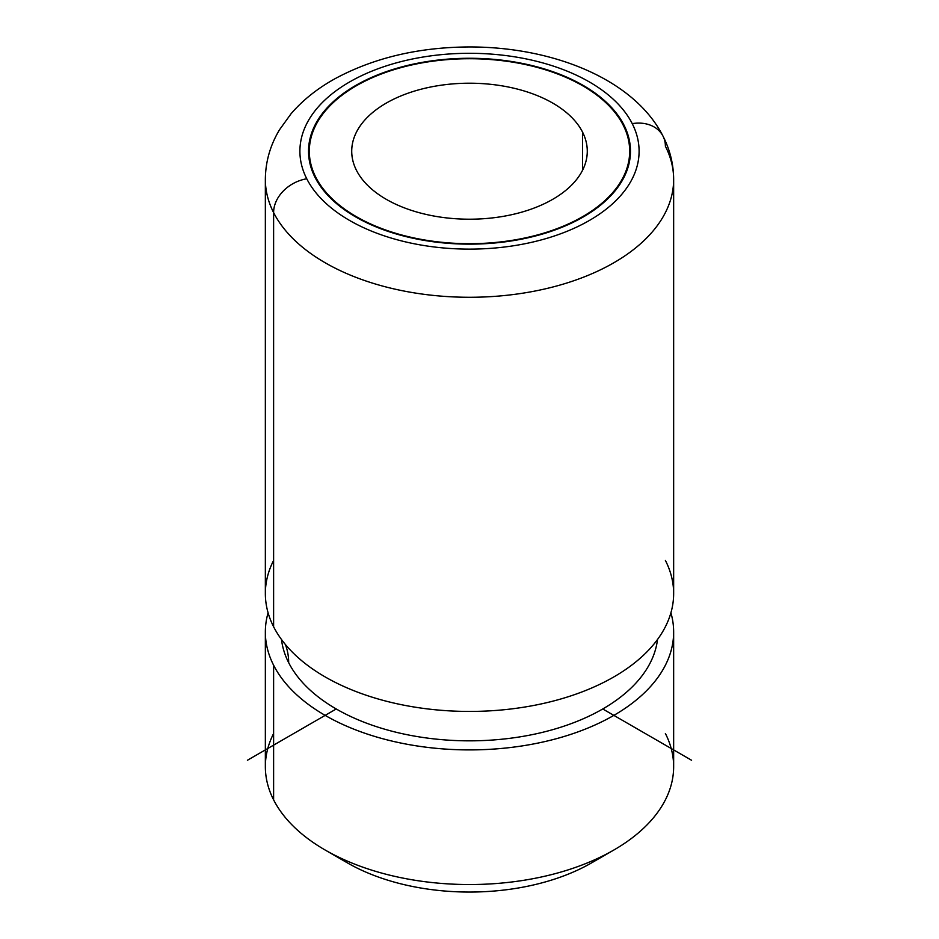 <?xml version="1.0" encoding="UTF-8"?>
<svg xmlns="http://www.w3.org/2000/svg" width="939" height="939" viewBox="0 0 939 939"><rect width="100%" height="100%" fill="white"/><g stroke="black" fill="none" stroke-linecap="round" stroke-linejoin="round"><path stroke-width="1.41" d="M273.613 733.488A204.15 117.868 0 0 0 273.613 799.852A204.15 117.868 0 0 0 325.14 850.018A204.15 117.868 0 0 0 613.86 850.018A204.15 117.868 0 0 0 665.387 733.488M613.86 850.018L591.652 862.835A172.741 99.734 180 0 1 347.348 862.835L325.14 850.018M337.171 856.427A172.741 99.734 0 0 0 601.829 856.427M673.65 632.041L673.65 766.67A204.15 117.868 180 0 1 498.539 883.341A204.15 117.868 180 0 1 273.613 799.852L273.613 665.223A204.15 117.868 0 0 0 498.539 748.712A204.15 117.868 0 0 0 673.65 632.041A204.15 117.868 0 0 0 670.916 612.803A204.15 117.868 180 0 1 514.983 746.939A204.15 117.868 180 0 1 273.613 665.223L273.613 799.852A204.15 117.868 180 0 1 265.35 766.67L265.35 632.041A204.15 117.868 0 0 0 273.613 665.223A204.15 117.868 180 0 1 268.085 612.803A204.15 117.868 0 0 0 265.35 632.041M288.672 662.676A188.446 108.795 0 0 0 489.865 740.202A188.446 108.795 0 0 0 657.5 639.518A188.446 108.795 180 0 1 489.865 740.202A188.446 108.795 180 0 1 288.672 662.676A78.524 61.516 153.1 0 0 285.386 644.506A78.524 61.516 -26.9 0 1 288.672 662.676A188.446 108.795 180 0 1 281.5 639.518A188.446 108.795 0 0 0 288.672 662.676M273.613 560.395A204.15 117.868 0 0 0 273.613 626.759A204.15 117.868 0 0 0 296.419 656.079A204.15 117.868 0 0 0 642.581 656.079A204.15 117.868 0 0 0 665.387 560.395M673.65 179.419L673.65 593.577A204.15 117.868 180 0 1 498.539 710.236A204.15 117.868 180 0 1 273.613 626.759L273.613 212.601A204.15 117.868 0 0 0 498.539 296.078A204.15 117.868 0 0 0 673.65 179.419A204.15 117.868 0 0 0 665.387 146.238A34.543 27.067 153.1 0 0 663.04 136.202A34.543 27.067 153.1 0 0 632.24 123.643A34.543 27.067 -26.9 0 1 663.04 136.202C670.023 149.888 673.568 164.302 673.65 179.419A204.15 117.868 180 0 1 498.539 296.078A204.15 117.868 180 0 1 273.613 212.601L273.613 626.759A204.15 117.868 180 0 1 265.35 593.577L265.35 179.419A204.15 117.868 0 0 0 273.613 212.601A34.543 27.067 -26.9 0 1 306.76 178.774A169.607 97.914 0 0 0 517.248 245.161A169.607 97.914 0 0 0 632.24 123.643A169.607 97.914 0 0 0 421.752 57.256A169.607 97.914 0 0 0 306.76 178.774A34.543 27.067 153.1 0 0 273.613 212.601A204.15 117.868 180 0 1 265.35 179.419C265.502 161.766 270.232 145.193 279.552 129.699L291.09 113.713C302.968 99.957 317.722 88.231 335.364 78.524C374.133 57.725 418.806 47.196 469.394 46.95C553.388 46.844 634.259 79.416 663.04 136.202M306.76 178.774A169.607 97.914 180 0 1 421.752 57.256A169.607 97.914 180 0 1 632.24 123.643A169.607 97.914 180 0 1 517.248 245.161A169.607 97.914 180 0 1 306.76 178.774M315.046 177.377A160.968 92.938 0 0 0 514.818 240.384A160.968 92.938 0 0 0 623.954 125.04A160.968 92.938 0 0 0 424.182 62.033A160.968 92.938 0 0 0 315.046 177.377A160.968 92.938 180 0 1 308.532 151.202A160.968 92.938 180 0 1 446.612 59.216A160.968 92.938 180 0 1 623.954 125.04A160.968 92.938 180 0 1 630.468 151.202A160.968 92.938 180 0 1 492.388 243.201A160.968 92.938 180 0 1 315.046 177.377M623.954 126.706L623.954 125.04L623.954 126.706M315.797 178.809L315.797 177.248A160.182 92.48 0 0 0 492.282 242.743A160.182 92.48 0 0 0 629.682 151.202A160.182 92.48 0 0 0 623.203 125.169A160.182 92.48 0 0 0 446.718 59.673A160.182 92.48 0 0 0 309.318 151.202A160.182 92.48 0 0 0 315.797 177.248L315.797 178.809M315.797 177.248A160.182 92.48 180 0 1 424.405 62.467A160.182 92.48 180 0 1 623.203 125.169A160.182 92.48 180 0 1 514.595 239.95A160.182 92.48 180 0 1 315.797 177.248M356.48 170.358A117.774 67.995 0 0 0 502.658 216.451A117.774 67.995 0 0 0 582.52 132.059A117.774 67.995 0 0 0 436.342 85.965A117.774 67.995 0 0 0 356.48 170.358A117.774 67.995 180 0 1 351.726 151.202A117.774 67.995 180 0 1 452.751 83.9A117.774 67.995 180 0 1 582.52 132.059A117.774 67.995 180 0 1 587.274 151.202A117.774 67.995 180 0 1 486.249 218.517A117.774 67.995 180 0 1 356.48 170.358M582.52 170.358L582.52 132.059L582.52 170.358M336.244 708.968L247.415 760.261M602.756 708.968L691.585 760.261M629.682 151.202L629.682 160.381M309.318 151.202L309.318 160.381"/></g></svg>
